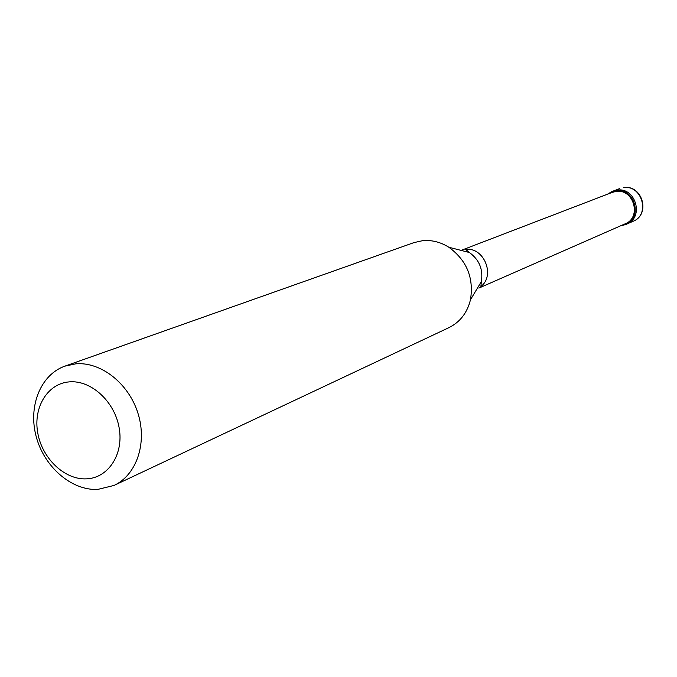 <?xml version="1.0" encoding="UTF-8"?>
<svg xmlns="http://www.w3.org/2000/svg" width="677" height="677" viewBox="0 0 677 677"><rect width="100%" height="100%" fill="white"/><g stroke="black" fill="none" stroke-linecap="round" stroke-linejoin="round"><path stroke-width="1.02" d="M633.156 221.269C650.512 214.66 642.024 184.626 623.619 187.631L623.745 187.588C642.473 184.542 650.834 214.491 633.156 221.269L626.834 224.053C644.335 217.393 635.754 187.072 617.196 190.085L613.26 191.041L617.196 190.085C635.754 187.072 644.335 217.393 626.834 224.053L625.65 224.569C643.175 217.901 634.586 187.529 615.994 190.55L612.05 191.506L607.43 194.231M608.648 193.766L612.66 191.286L608.648 193.766M620.454 225.881L625.65 224.569M478.884 288.089L625.269 223.765C641.931 217.444 633.782 188.561 616.121 191.43L612.346 192.344L463.06 249.635M465.641 249.373L469.381 252.513C479.324 259.765 483.31 269.463 481.347 281.598L480.898 286.473C495.657 275.505 483.843 246.775 465.641 249.373L465.412 249.39M114.032 485.443L448.91 327.643C460.055 322.1 467.24 312.808 470.473 299.759C473.968 277.866 466.775 260.366 448.876 247.266C440.49 242.019 431.706 239.836 422.507 240.699L413.935 242.62L64.95 366.122L75.841 363.82C101.025 361.645 128.765 383.512 137.99 413.368C147.417 443.173 136.542 475.051 114.032 485.443L97.674 489.437C71.491 490.647 44.183 466.91 36.194 436.589C27.969 406.327 40.561 374.66 64.95 366.122M86.428 478.851C108.218 478.106 123.857 454.36 119.186 428.05C114.845 401.723 91.277 380 69.511 381.862C47.669 383.334 33.046 407.334 37.751 432.916C42.135 458.515 64.696 479.985 86.428 478.851M619.709 188.578L612.05 191.506M469.381 252.513L448.876 247.266M481.347 281.598L470.473 299.759M463 249.661L461.096 250.397"/></g></svg>
